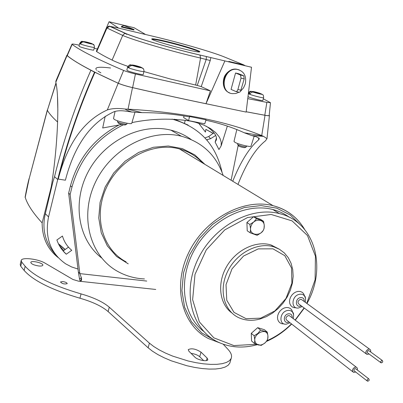 <?xml version="1.0" encoding="UTF-8"?>
<svg xmlns="http://www.w3.org/2000/svg" width="403" height="403" viewBox="0 0 403 403"><rect width="100%" height="100%" fill="white"/><g stroke="black" fill="none" stroke-linecap="round" stroke-linejoin="round"><path stroke-width="0.6" d="M80.222 281.138L79.527 279.032L78.368 272.03L68.636 193.158L70.47 185.768C78.006 158.52 94.136 138.289 118.86 125.081M80.786 280.987L81.436 277.904L81.597 279.808C81.335 281.027 80.257 281.465 78.368 281.128L72.973 279.496L45.222 263.24C38.345 258.953 21.858 256.958 21.208 260.398L21.732 262.096L25.157 266.257C34.275 276.403 52.909 285.621 81.053 293.898C93.698 297.52 103.103 301.953 109.268 307.192L149.402 343.134L153.745 346.515L159.18 349.875L165.552 353.104L172.66 356.101L188.13 360.972L195.979 362.685L203.545 363.833L210.583 364.388L216.864 364.332L222.199 363.672L226.426 362.448L229.433 360.705L231.151 358.509C232.234 355.879 231.196 352.847 228.033 349.411L223.222 344.212M81.436 277.904L79.854 273.617L78.368 272.03M174.434 119.207L188.09 125.041M68.636 193.158L70.132 194.488L71.971 187.073C79.955 158.545 97.058 137.801 123.268 124.839M172.046 119.112C199.294 126.713 215.948 144.385 222.003 172.141M70.132 194.488L79.854 273.617L146.752 281.072M21.163 260.595L20.21 264.524L20.729 266.242L24.14 270.438C33.227 280.674 51.831 289.938 79.95 298.22C92.584 301.837 101.974 306.29 108.12 311.569L148.138 347.794L152.465 351.199L157.89 354.585L164.253 357.829L171.351 360.836L186.806 365.712L194.644 367.415L202.21 368.554L209.243 369.088L215.529 369.012L220.859 368.327L225.091 367.078L228.103 365.304L229.836 363.073L230.219 361.748M203.686 360.625L199.712 356.731C197.656 354.998 194.775 353.874 191.062 353.355M62.727 281.546L60.46 281.964C62.248 283.803 64.5 284.362 67.2 283.647C66.989 282.71 65.498 282.009 62.727 281.546M38.643 265.965C41.056 266.197 42.446 265.965 42.809 265.27C43.846 263.144 31.263 260.116 30.784 262.383C31.162 263.945 33.781 265.139 38.643 265.965M194.921 357.179C197.505 360 207.243 361.934 207.827 359.743L207.142 358.086L201.006 352.136C195.752 348.852 191.501 348.021 188.261 349.638L188.886 351.199L194.921 357.179M80.822 280.649L80.479 281.087M81.356 277.732L79.527 279.032M292.785 312.516L291.676 309.796L290.251 308.426L288.417 307.64L286.321 307.504L284.13 308.033L282.024 309.182L280.176 310.859L278.73 312.93L277.813 315.227L277.496 317.559L277.798 319.74L278.695 321.589L280.12 322.964L281.949 323.755L284.034 323.896M304.693 296.225L303.494 293.51L302.033 292.19L300.175 291.46L298.074 291.389L295.903 291.979L293.827 293.183L292.024 294.905L290.639 297.006L289.782 299.318L289.525 301.651L289.888 303.812L290.835 305.635L292.291 306.965L294.14 307.706L296.225 307.796M260.575 330.072L257.925 333.377L254.132 335.759L254.832 340.092L254.429 343.457L251.573 340.988L251.271 333.326L257.688 327.664L264.358 329.694L267.265 332.102L260.575 330.072L257.688 327.664M231.78 312.894C219.383 303.867 216.895 283.274 226.642 266.539C236.264 249.749 256.172 240.289 271.138 245.004L279.491 249.296M256.449 344.278L233.871 345.573L213.862 337.855L199.339 321.871L192.634 299.671L195.002 274.393L206.26 249.875L224.743 229.906L247.558 217.534L271.169 214.472L292.104 220.894L307.489 235.554L315.428 256.157L315.101 279.793L306.748 303.353M304.109 307.937L295.097 320.042M291.46 323.891C284.12 331.16 275.949 336.767 266.942 340.701M246.903 222.501L247.23 230.798L250.172 232.798L250.59 229.02L249.855 224.461L246.903 222.501L253.588 216.759L260.54 219.348L263.547 221.277L264.237 225.181L264.051 228.622L263.184 230.531L261.094 232.823L257.169 235.322L250.172 232.798M101.606 257.945C78.177 239.931 71.764 202.094 88.474 171.255C104.982 140.325 141.438 122.693 170.897 130.159C178.363 132.013 185.113 135.131 191.148 139.514M144.455 278.936C134.773 278.478 125.801 275.944 117.545 271.335C90.071 256.172 79.2 216.799 95.153 182.851C110.82 148.798 149.961 128.245 181.36 136.214C202.2 142.007 216.139 155.079 223.176 175.436M203.661 331.377C182.388 315.101 177.824 279.133 194.674 249.452C211.333 219.68 246.062 202.442 272.796 209.515C278.901 211.091 284.412 213.671 289.334 217.252M257.452 344.641C242.954 348.62 229.559 347.638 217.267 341.694C191.596 329.14 182.025 292.084 197.893 259.285C213.474 226.38 250.908 205.993 279.45 213.595C314.859 221.771 327.377 267.703 306.955 303.504M304.3 308.083L295.283 320.189M291.661 324.047C284.115 331.573 275.697 337.371 266.408 341.442M259.9 319.055C252.505 321.015 245.629 320.637 239.276 317.917C224.118 311.408 218.431 290.246 227.499 271.698C236.365 253.079 257.855 241.755 273.854 246.838L279.501 249.301L284.357 252.963L288.256 257.683L291.077 263.28L292.729 269.552L293.162 276.272L292.377 283.213L290.402 290.13L287.309 296.789L283.208 302.97L278.241 308.461L272.569 313.076L266.383 316.647L259.9 319.055M260.716 318.148L246.142 318.713L234.002 312.38L226.763 300.25L226.018 284.679L232.022 268.836L243.568 256.021L258.237 248.893L272.977 248.827L284.825 255.693L291.525 267.995L291.888 283.244L285.954 298.512L274.871 310.93L260.716 318.148M249.855 224.461L253.779 221.962L256.57 218.688L253.588 216.759M256.57 218.688L263.547 221.277M251.427 225.212C246.238 236.828 264.66 237.609 264.252 225.836C264.363 218.718 254.283 218.174 251.427 225.212M254.429 343.457L261.129 345.426L264.877 343.084L266.902 340.757L267.743 338.933L267.924 335.82L267.265 332.102M254.132 335.759L251.271 333.326M255.895 343.165C250.147 335.175 267.582 325.498 267.945 336.434C268.474 342.832 259.069 348.111 255.895 343.165M302.144 299.998L301.424 299.469L300.205 299.434C297.731 300.965 297.354 302.557 299.071 304.215L366.191 353.854M290.145 316.234L289.44 315.69L288.15 315.64C285.697 317.141 285.304 318.718 286.966 320.38L352.827 371.803M370.624 351.925L370.73 350.66L370.281 349.648L369.591 349.179L368.287 349.174C365.597 350.912 365.148 352.655 366.947 354.413L369.108 354.01M369.198 350.882L368.282 350.635L367.697 350.983L367.214 351.794L367.39 352.761L380.795 362.619M357.295 369.974L357.431 368.71L357.008 367.687L356.333 367.198L354.952 367.183C352.282 368.886 351.819 370.619 353.557 372.377L355.733 372.029M355.899 368.891L354.952 368.634L354.373 368.977L353.889 369.778L354.046 370.735L367.204 380.951M381.747 360.504L380.664 361.687L381.137 362.871C382.749 362.514 383.152 361.723 382.336 360.499L381.747 360.504M368.171 378.855L367.088 380.029L367.531 381.208C369.153 380.89 369.571 380.11 368.79 378.86L368.171 378.855M56.027 83.265L47.373 110.331L29.182 178.63L25.208 197.359C27.54 204.699 33.182 213.212 42.144 222.899C42.159 237.553 47.478 249.104 58.092 257.552M50.647 190.679L50.315 190.629L51.367 186.176M50.315 190.629L42.144 222.899M57.836 110.115L57.483 96.549M58.42 243.744L65.205 249.482M65.074 249.578L58.697 244.309M143.957 71.568L169.97 78.907L197.238 85.426L206.235 59.382L206.341 56.521L251.512 67.246L246.147 112.084L205.993 103.712L210.411 90.861L135.433 73.996L132.612 87.627C158.596 93.592 183.053 98.952 205.988 103.712L224.854 61.024M210.819 57.765L210.23 60.541L200.563 58.062C172.338 51.589 133.675 40.305 122.698 35.424L106.714 27.898L96.362 51.246L96.68 51.619C100.543 54.078 105.687 56.904 112.105 60.092C115.596 61.82 120.855 63.911 127.887 66.359M247.759 98.629L266.857 102.392L270.478 102.7L263.29 98.816M249.054 92.131L248.56 91.909M133.932 29.998L121.288 26.986L121.424 26.522L134.018 29.525L133.932 29.998M243.926 64.969L245.261 65.79L241.911 64.843C244.032 65.291 244.707 65.341 243.926 64.969L223.171 56.47C210.401 51.468 178.594 42.32 153.865 36.477L117.167 27.767M145.151 34.245L134.088 27.736L109.057 21.742L118.134 27.797M165.769 41.272C157.321 39.298 152.672 38.507 151.82 38.9C149.055 40.144 199.702 53.77 199.747 51.796C201.112 51.025 181.053 44.839 165.769 41.272M97.365 48.995L94.176 48.315M79.26 45.181L76.963 44.703C73.905 44.083 72.248 43.902 71.986 44.149L72.137 44.375C79.98 50.41 97.143 59.1 123.62 70.439C126.512 71.613 130.451 72.797 135.433 73.996M210.23 60.541L201.223 86.62L210.411 90.861M201.223 86.62L197.238 85.426M71.986 44.149L67.089 55.317L67.261 55.619C74.923 62.148 91.934 71.361 118.301 83.255C121.787 84.736 126.557 86.192 132.612 87.627M246.188 111.752L264.781 115.228C267.426 115.701 268.892 115.792 269.189 115.495L269.204 115.344M98.8 45.756L109.057 21.742M117.313 27.802L110.236 26.396L126.018 33.59C136.536 38.179 173.144 48.834 199.893 55.015L206.527 56.571M134.018 29.525L123.716 25.515L121.424 26.522M228.697 61.926L228.859 61.417L241.981 64.48L241.876 64.999M199.374 51.906C197.43 50.38 179.325 44.945 165.648 41.746C158.349 40.038 153.82 39.212 152.072 39.272M139.463 38.406L139.201 38.35M251.009 146.128L250.983 146.203C250.797 147.322 238.566 144.39 235.014 142.37L233.992 141.418L236.848 129.499M237.966 184.408C246.369 163.21 255.547 148.672 265.496 140.798L266.988 138.677L263.557 136.35L251.764 135.584L256.434 136.788L259.371 138.647L258.545 139.952C249.351 147.674 240.752 161.432 232.738 181.239M251.764 135.584L244.314 132.783C232.586 127.419 219.786 123.227 205.908 120.22M231.11 180.252L238.173 145.377M142.138 112.644L131.867 112.034C128.633 111.032 126.361 110.029 125.051 109.032L127.257 109.163L142.138 112.644C158.52 112.649 174.151 114.044 189.027 116.83L189.591 116.527L206.039 119.817L204.739 123.817L188.574 120.618L183.637 117.585L184.03 116.004M105.203 116.26L102.689 127.983L121.756 124.507M131.942 122.588C151.85 118.568 171.441 118.089 190.715 121.152L195.46 122.265L203.812 125.091L210.537 128.577L215.54 132.451L218.93 136.506L220.048 138.506L221.242 142.36L221.161 145.836L218.955 149.553L215.131 142.118L216.386 138.073M131.746 123.247L131.726 123.318C131.579 124.683 117.213 121.399 114.165 119.288L113.525 118.522L115.062 111.399M125.051 109.032C117.736 108.095 111.822 108.402 107.319 109.948C83.764 120.593 67.407 143.639 58.239 179.088L65.392 180.206C74.379 145.498 90.554 122.688 113.908 111.787C116.905 110.694 120.754 110.457 125.444 111.082L131.867 112.034M244.314 132.783L262.232 135.801L263.557 136.35M127.257 109.163L128.038 109.168C180.74 112.16 225.302 120.96 261.723 135.564L262.232 135.801M62.45 236.042L56.883 239.981C58.843 245.613 61.971 250.359 66.263 254.217L71.769 250.298C67.271 246.591 64.168 241.84 62.45 236.042M58.239 179.088C67.175 142.894 79.411 107.299 94.947 72.293L118.2 83.26C121.686 84.736 126.451 86.197 132.506 87.627C162.369 94.478 190.166 100.533 215.902 105.777M78.001 269.048L71.638 266.962L65.749 263.894C50.31 253.074 44.572 237.417 48.541 216.925L57.715 179.516C66.576 143.377 78.847 107.606 94.529 72.202L94.947 72.293M215.63 135.494L210.512 138.723L208.729 136.516L204.956 137.932M206.648 139.816L210.512 138.723M207.414 139.765L206.799 139.987M67.18 55.11L67.044 55.554C71.764 59.493 79.723 64.384 90.912 70.228L94.529 72.202M246.183 111.777L265.023 115.303C267.663 115.772 269.128 115.863 269.426 115.57L269.224 115.162M213.373 133.408L205.847 129.398L213.288 133.494M198.679 123.207L205.454 132.073L205.847 129.398M206.195 126.174C213.857 131.302 217.237 135.892 216.346 139.937L215.131 142.118M66.263 254.217L63.165 250.953L68.475 247.13M208.729 136.516L213.973 132.738M56.43 255.658C45.358 243.417 41.66 229.433 45.332 213.701L52.843 182.065L54.521 176.7C63.286 140.843 75.416 105.354 90.912 70.228M50.219 193.128L50.36 192.397C58.344 145.412 59.473 97.581 55.821 82.217L55.886 81.038L66.878 55.251M184.453 123.268L185.269 120.21M188.574 120.618L189.591 116.527M143.528 68.999L141.715 67.578L132.209 65.493L130.32 65.87L128.99 67.387L127.978 66.888L129.161 65.462L130.844 64.964L140.682 67.079L142.143 67.971M138.395 66.576L138.3 66.943M137.856 66.43L137.74 66.888M135.821 65.875L135.705 66.319M135.322 65.709L135.201 66.173M135.247 65.749L135.141 66.157M134.013 65.583L133.937 65.865M133.61 65.795L133.675 65.538M127.978 66.888L129.111 67.135M127.575 67.16L126.829 70.097L127.449 70.621C129.962 72.061 144.022 75.472 143.221 74.444L143.982 71.472C143.992 69.563 143.493 68.434 142.486 68.097L132.209 65.493M117.636 120.809L117.434 121.595L117.777 121.988C119.152 123.016 127.162 124.854 126.844 124.069L127.061 123.247M126.683 124.164L125.373 124.92C123.736 125.086 121.474 124.562 118.573 123.363L117.59 121.857M94.09 45.247L92.383 43.882L83.683 41.917L81.96 42.234L80.761 43.589L79.955 43.192L82.474 41.489L91.557 43.484L92.801 44.184M89.461 43.01L89.39 43.287M88.977 42.879L88.902 43.197M87.159 42.386L87.073 42.743M86.731 42.244L86.635 42.617M86.635 42.265L86.554 42.592M79.955 43.192L80.857 43.393M79.668 43.499L79.023 46.149L79.462 46.516C81.507 47.69 94.493 50.859 93.763 49.992L94.418 47.322C94.312 45.277 93.864 44.27 93.083 44.3C91.672 43.736 92.483 44.607 83.683 41.917M258.177 93.38L252.61 92.06L251.165 92.589L250.127 93.884L248.923 93.355L249.044 93.113L250.107 91.965L251.492 91.536L255.27 92.131L261.144 93.854M258.197 92.952L258.086 93.35M258.197 92.927L258.076 93.35M257.688 92.816L257.582 93.199M255.774 92.297L255.668 92.675M255.265 92.186L255.164 92.539M254.298 92.07L254.228 92.332M248.923 93.355L250.248 93.647M262.776 94.821L261.436 93.919L258.192 93.33M247.996 96.639L248.49 96.876C251.356 98.287 263.643 101.334 262.832 100.458L263.622 97.622M237.815 143.569L237.594 144.36L238.133 144.853C241.84 146.329 244.591 146.994 246.379 146.833L246.616 145.997M246.253 146.904L244.974 147.614C243.634 147.735 241.573 147.236 238.793 146.128L237.725 144.591M240.772 90.997L243.558 87.824L245.306 83.895C246.681 75.845 243.891 70.999 236.934 69.356C223.388 67.477 218.728 92.473 232.314 93.642L235.715 93.511L239.029 92.222M244.193 78.857L241.034 78.147L237.82 89.804L236.883 91.33L235.957 91.552L231.065 89.385L235.548 73.014L240.5 75.039L243.734 75.799L244.193 78.857L240.495 91.501L239.402 92.297L236.218 91.607M243.654 75.759L238.682 73.729L235.548 73.014M241.034 78.147L240.5 75.039M155.765 289.46L78.368 281.128M148.138 347.794L149.402 343.134M108.12 311.569L109.268 307.192M79.95 298.22L81.053 293.898M24.14 270.438L25.157 266.257M20.729 266.242L21.732 262.096M206.437 360.574L207.142 358.086M199.712 356.731L201.006 352.136M70.47 185.768L71.971 187.073M128.25 263.859L116.558 256.459L107.344 245.906L101.254 232.813L98.755 217.983L100.075 202.371L105.173 187.017L113.727 172.968L125.162 161.175L138.692 152.425L153.397 147.271L168.283 146.007L182.388 148.631L194.83 154.903L204.88 164.343M126.094 261.849C102.438 249.507 92.977 216.139 106.498 187.481C119.756 158.727 153.075 141.589 179.471 148.939C188.654 151.468 196.372 156.147 202.628 162.978M219.605 342.797L208.618 338.641C182.06 325.417 172.121 287.012 188.503 253.049C204.593 218.985 243.336 197.898 273.033 205.671C283.007 208.235 291.349 213.177 298.069 220.501M214.799 340.359L201.702 332.903L191.39 321.654L184.609 307.252L181.904 290.588L183.546 272.76L189.481 254.988L199.334 238.531L212.421 224.531L227.811 213.968L244.404 207.525L261.063 205.575L276.675 208.144L290.246 214.96L300.976 225.473M302.195 306.527L298.588 307.963C290.845 309.418 291.304 296.119 299.102 294.381C301.384 293.847 303.192 294.381 304.532 295.983L305.565 298.427M304.225 301.515C304.3 298.563 302.945 297.273 300.164 297.636C294.442 299.021 295.621 308.592 301.137 305.746M290.034 322.773L286.402 324.123C278.74 325.392 279.319 312.345 287.047 310.582C289.435 310.018 291.298 310.587 292.649 312.295L293.596 314.708M292.185 317.806C292.321 314.788 290.961 313.474 288.105 313.851C282.432 315.242 283.495 324.652 288.996 321.967M57.629 122.038C52.758 117.661 49.337 113.757 47.373 110.331L55.967 82.942M29.182 178.63L47.363 109.898M110.236 26.396L109.666 26.321L106.936 28.089L96.68 51.619M126.018 33.59L124.129 33.852L122.819 35.172L112.105 60.092M106.714 27.898C108.165 26.276 109.153 25.747 109.666 26.321L125.615 33.53C136.471 38.164 173.058 48.834 199.989 55.06L200.563 58.062L195.646 85.078M199.893 55.015L206.341 56.521M72.137 44.375L67.261 55.619M123.62 70.439L118.301 83.255M266.857 102.392L264.781 115.228M117.616 27.832L117.888 27.49M258.545 139.952L258.842 137.806M265.023 115.303L261.723 135.564M132.506 87.627L128.038 109.168M118.2 83.26L107.319 109.948M57.715 179.516L54.521 176.7M48.541 216.925L45.332 213.701M67.044 55.554L55.821 82.217M110.573 68.006C99.672 66.656 94.836 67.14 96.07 69.457M96.574 70.041L96.856 70.298M97.984 71.155L100.881 72.857M140.682 67.079C135.841 65.487 132.738 64.807 131.373 65.029M130.844 64.964C130.129 64.364 129.041 65.079 127.585 67.115L128.209 67.628C130.723 69.049 144.793 72.475 143.982 71.472M132.391 65.523C137.776 67.241 140.884 67.926 141.715 67.578M91.557 43.484C87.355 42.124 84.514 41.479 83.028 41.549M82.474 41.489C81.849 40.905 80.917 41.569 79.678 43.474L80.116 43.831C82.167 44.99 95.153 48.169 94.418 47.322M83.844 41.947C88.534 43.423 91.38 44.068 92.383 43.882M260.212 93.395C255.341 91.834 252.605 91.229 252.006 91.592M248.359 93.592L249.266 94.08C252.137 95.476 264.428 98.534 263.612 97.672C263.627 95.763 263.285 94.765 262.595 94.68C262.232 94.131 260.676 94.539 253.084 92.086M253.215 92.111C258.575 93.788 261.315 94.393 261.436 93.919M239.281 69.89L236.44 69.16C224.37 67.372 218.154 88.836 229.524 92.806M237.906 89.521L241.065 90.212M118.381 30.275L118.089 30.28M229.836 363.073L231.151 358.509M181.36 136.214L170.897 130.159M202.618 162.973C196.372 156.132 188.654 151.452 179.471 148.939L273.033 205.671C286.911 209.409 297.439 217.318 304.628 229.413M279.45 213.595L272.796 209.515M273.854 246.838L271.138 245.004M305.288 302.285C305.716 298.452 305.464 296.346 304.532 295.983L303.494 293.51M293.228 318.607C293.888 314.945 293.696 312.839 292.649 312.295L291.676 309.796M369.591 349.179L301.424 299.469M356.333 367.198L289.44 315.69M382.336 360.499L368.861 350.635M368.79 378.86L355.567 368.639M63.825 250.475L59.563 245.921M29.152 178.353C27.817 183.365 26.462 189.687 25.087 197.324M270.478 102.7L269.189 115.495M250.983 146.203L254.177 136.199M221.161 145.836L227.347 126.084M131.726 123.318L134.94 112.407M269.426 115.57L266.988 138.677M248.429 93.033C249.618 91.385 250.711 90.892 251.714 91.546M226.949 91.194C221.988 87.602 222.612 78.071 225.826 74.328C228.677 70.641 232.214 68.918 236.44 69.16L236.934 69.356M243.734 75.799L240.581 75.079M126.643 34.477L126.245 33.686"/></g></svg>
